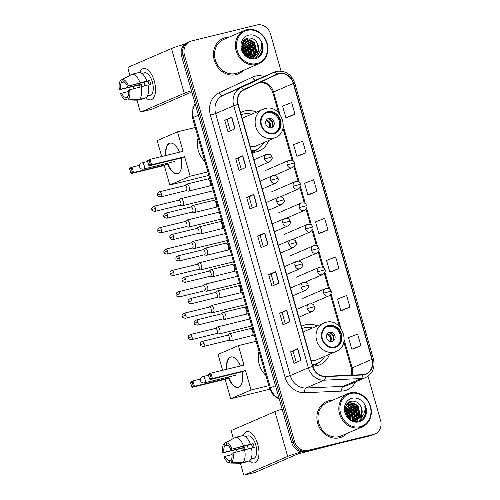 <?xml version="1.0" encoding="UTF-8"?>
<svg xmlns="http://www.w3.org/2000/svg" width="500" height="500" viewBox="0 0 500 500"><rect width="100%" height="100%" fill="white"/><g stroke="black" fill="none" stroke-linecap="round" stroke-linejoin="round"><path stroke-width="0.75" d="M317.213 325.875A21.319 18.719 66.6 0 0 305.719 324.744A21.319 18.719 66.6 0 0 303.087 325.625A21.319 18.719 66.6 0 0 301.456 326.444M312.756 366.112A21.319 18.719 66.6 0 0 317.375 365.644A21.319 18.719 66.6 0 0 320.006 364.762A21.319 18.719 66.6 0 0 329.5 354.306M256.312 112.094A21.319 18.719 66.6 0 0 244.825 110.962A21.319 18.719 66.6 0 0 242.194 111.844A21.319 18.719 66.6 0 0 240.556 112.662M251.863 152.331A21.319 18.719 66.6 0 0 256.475 151.862A21.319 18.719 66.6 0 0 259.106 150.981A21.319 18.719 66.6 0 0 268.6 140.525M281.069 71.075L270.525 34.056A12.069 10.594 66.6 0 0 256.9 25L191.5 40.963A12.069 10.594 66.6 0 0 190.006 41.463L187.181 42.681A12.069 10.594 66.6 0 0 181.644 56.281L291.675 442.55A12.069 10.594 66.6 0 0 305.3 451.606L370.7 435.644A12.069 10.594 66.6 0 0 372.188 435.15L373.6 434.538A12.069 10.594 66.6 0 1 372.113 435.037A12.069 10.594 66.6 0 0 373.6 434.538L375.019 433.925A12.069 10.594 66.6 0 0 380.556 420.325L367.987 376.219M188.594 42.069A12.069 10.594 66.6 0 0 183.056 55.669L293.087 441.938A12.069 10.594 66.6 0 0 306.712 450.994L372.113 435.037L306.712 450.994A12.069 10.594 66.6 0 1 293.087 441.938L183.056 55.669A12.069 10.594 66.6 0 1 188.594 42.069M225.519 37.612A19.306 16.95 66.6 0 0 223.131 38.413A19.306 16.95 66.6 0 0 214.706 61.525A19.306 16.95 66.6 0 0 236.069 74.656A19.306 16.95 66.6 0 0 238.456 73.856A19.306 16.95 66.6 0 0 243.388 70.406A19.306 16.95 66.6 0 1 238.456 73.856A19.306 16.95 66.6 0 1 236.069 74.656A19.306 16.95 66.6 0 1 214.706 61.525A19.306 16.95 66.6 0 1 223.131 38.413A19.306 16.95 66.6 0 1 225.519 37.612A19.306 16.95 66.6 0 1 229.025 37.175A19.306 16.95 66.6 0 0 225.519 37.612M328.956 400.731A19.306 16.95 66.6 0 0 326.569 401.531A19.306 16.95 66.6 0 0 318.144 424.644A19.306 16.95 66.6 0 0 339.506 437.775A19.306 16.95 66.6 0 0 341.894 436.975A19.306 16.95 66.6 0 0 346.825 433.525A19.306 16.95 66.6 0 1 341.894 436.975L341.894 436.975A19.306 16.95 66.6 0 1 339.506 437.775A19.306 16.95 66.6 0 1 318.144 424.644A19.306 16.95 66.6 0 1 326.569 401.531A19.306 16.95 66.6 0 1 328.956 400.731A19.306 16.95 66.6 0 1 332.463 400.294A19.306 16.95 66.6 0 0 328.956 400.731M278.812 73.787A12.869 11.3 -113.4 0 1 293.35 83.444L371.944 359.356A12.869 11.3 -113.4 0 1 366.031 373.856A12.869 11.3 -113.4 0 1 362.481 374.669L325.394 376.3A12.869 11.3 -113.4 0 1 312.825 366.356L238.188 104.331A12.869 11.3 -113.4 0 1 243.825 89.95L276.956 74.438A12.869 11.3 -113.4 0 1 277.225 74.319A12.869 11.3 -113.4 0 1 278.812 73.787M278.725 73.475A13.194 11.581 66.6 0 0 276.819 74.15L243.688 89.656A13.194 11.581 66.6 0 0 237.913 104.4L312.55 366.425A13.194 11.581 66.6 0 0 325.431 376.613L362.519 374.988A13.194 11.581 66.6 0 0 372.219 359.288L293.625 83.381A13.194 11.581 66.6 0 0 278.725 73.475M353.85 348.738L360.925 345.694L357.625 334.119L348.506 337.625L351.806 349.2L353.925 348.719M342.856 310.15L349.931 307.106L346.637 295.531L337.512 299.037L340.812 310.613L342.931 310.131M331.869 271.562L338.938 268.519L335.644 256.944L326.525 260.444L329.819 272.025L331.944 271.544M287.9 117.206L294.969 114.162L291.675 102.587L282.556 106.094L285.85 117.669L287.975 117.194M298.888 155.794L305.963 152.756L302.669 141.175L293.544 144.681L296.844 156.256L298.962 155.781M309.881 194.387L316.956 191.344L313.656 179.769L304.538 183.269L307.838 194.844L309.956 194.369M320.875 232.975L327.95 229.931L324.65 218.356L315.531 221.856L318.831 233.431L320.95 232.956M190.006 41.463A12.069 10.594 66.6 0 0 184.469 55.056L294.5 441.331A12.069 10.594 66.6 0 0 308.125 450.387L373.525 434.425A12.069 10.594 66.6 0 0 375.019 433.925M290.044 321.725L282.969 324.781L279.675 313.206L286.744 310.15L290.044 321.725M301.031 360.312L293.962 363.369L290.663 351.794L297.738 348.738L301.031 360.312M257.062 205.956L249.994 209.013L246.694 197.438L253.769 194.381L257.062 205.956M246.075 167.369L239 170.425L235.706 158.85L242.775 155.794L246.075 167.369M235.081 128.781L228.012 131.838L224.713 120.262L231.781 117.206L235.081 128.781M279.05 283.137L271.981 286.194L268.681 274.613L275.75 271.562L279.05 283.137M268.056 244.55L260.988 247.606L257.688 236.025L264.756 232.969L268.056 244.55M257.688 236.025L260.1 235.438L264.756 232.969M268.681 274.613L271.094 274.025L275.75 271.562M224.713 120.262L227.125 119.675M230.306 130.844L227.119 119.669L231.781 117.206M235.706 158.85L238.113 158.262L242.775 155.794M246.694 197.438L249.106 196.85L253.769 194.381M290.663 351.794L293.075 351.206M296.256 362.375L293.075 351.2L297.738 348.738M279.675 313.206L282.081 312.613M285.269 323.787L282.081 312.606L286.744 310.15M327.95 229.931L318.831 233.431M316.956 191.344L307.838 194.844M305.963 152.756L296.844 156.256M294.969 114.162L285.85 117.669M338.938 268.519L329.819 272.025M349.931 307.106L340.812 310.613M360.925 345.694L351.806 349.2M263.281 246.612L260.1 235.431M252.288 208.025L249.106 196.844M241.3 169.431L238.113 158.256M274.275 285.2L271.087 274.019M349.9 418.375A19.306 16.95 66.6 0 0 348.544 413.537A19.306 16.95 66.6 0 1 349.9 418.375M347.45 411.244A19.306 16.95 66.6 0 0 345.369 408.137A19.306 16.95 66.6 0 1 347.45 411.244M246.462 55.256A19.306 16.95 66.6 0 0 245.113 50.419A19.306 16.95 66.6 0 1 246.462 55.256M244.013 48.125A19.306 16.95 66.6 0 0 241.931 45.019A19.306 16.95 66.6 0 1 244.013 48.125M139.794 72.562A16.087 7.619 76.3 0 1 152.719 76.769A16.087 7.619 76.3 0 1 154.294 81.106A16.087 7.619 76.3 0 1 155.506 88.188A16.087 7.619 76.3 0 1 145.875 97.788A16.087 7.619 76.3 0 0 151.037 99.787A16.087 7.619 76.3 0 0 154.294 81.106A16.087 7.619 76.3 0 0 143.406 68.525A16.087 7.619 76.3 0 0 139.794 72.562M184.894 44.094A16.087 1.137 164.1 0 0 171.494 48.531L128.544 67.094A2.013 0.95 -103.7 0 0 128.212 69.406L129.875 75.244M191.456 90.719A16.087 1.137 164.1 0 0 184.244 93.294L141.294 111.856L151.625 109.338L191.806 91.969M151.625 109.338A2.013 0.95 76.3 0 1 151.55 109.362L141.225 111.881A2.013 0.95 -103.7 0 1 139.863 110.312L136.969 100.156M133.675 88.594L133.112 86.625M141.706 86.481A8.044 3.806 -103.7 0 1 141.625 86.194A8.044 3.806 -103.7 0 1 141.188 84.213L120.531 89.256A8.044 3.806 76.3 0 1 121.494 82.613L123.912 82.025M148.056 85.069L150.756 84.412A11.662 5.525 76.3 0 0 150.281 82.45A11.662 5.525 76.3 0 0 149.656 80.55L146.931 81.081A13.275 6.288 76.3 0 0 139.012 72.531L132.131 74.212L122.581 79.475L123.263 81.85A8.044 3.806 76.3 0 1 127.375 86.294L148.031 81.256A8.044 3.806 -103.7 0 1 148.694 83.138A8.044 3.806 -103.7 0 1 149.081 84.819M144.806 85.725A8.044 3.806 76.3 0 1 144.719 85.438A8.044 3.806 76.3 0 1 144.137 82.206M140.044 86.912A11.662 5.525 76.3 0 1 140.031 86.881A11.662 5.525 76.3 0 1 139.556 84.919L119.444 89.725A10.456 4.95 76.3 0 1 120.819 80.237L121.494 82.613M142.394 73.331A11.662 5.525 76.3 0 1 142.9 73.256L141.919 73.5A11.662 5.525 76.3 0 1 142.394 73.331L144.456 72.825A11.662 5.525 76.3 0 1 152.35 81.944A11.662 5.525 76.3 0 1 149.987 95.494L147.925 95.994A11.662 5.525 76.3 0 1 147.425 96.069M147.925 95.994A11.662 5.525 76.3 0 0 149.181 95.306L147.6 95.688M148.031 84.944A13.275 6.288 76.3 0 1 146.188 97.706L139.3 99.388L128.194 99.169L127.519 96.794A8.044 3.806 76.3 0 0 128.475 90.156L148.031 84.944M127.606 97.106L125.75 97.556L126.425 99.931L137.531 100.15L144.419 98.475L144.331 98.162M146.931 81.081L127.375 86.294M132.131 74.212A13.275 6.288 76.3 0 1 140.044 82.762M141.144 86.619A13.275 6.288 76.3 0 1 139.3 99.388M137.531 100.15A13.275 6.288 76.3 0 1 137.188 100.162L126.363 99.931A10.456 4.95 76.3 0 1 120.544 93.581L128.625 91.406M122.581 79.475A10.456 4.95 76.3 0 1 128.463 85.825M129.562 89.681A10.456 4.95 76.3 0 1 128.194 99.169M125.75 97.556A8.044 3.806 76.3 0 1 121.631 93.112M131.044 74.812L120.819 80.237M120.531 89.256L119.444 89.725M141.188 84.213L139.556 84.919M149.656 80.55L148.031 81.256M256.731 63.556A17.294 15.188 66.6 0 0 266.806 43.356A17.294 15.188 66.6 0 0 247.275 30.375A17.294 15.188 66.6 0 0 237.2 50.581A17.294 15.188 66.6 0 0 256.731 63.556M256.594 64.481A18.1 15.894 66.6 0 0 258.831 63.731A18.1 15.894 66.6 0 0 266.731 42.062A18.1 15.894 66.6 0 0 246.706 29.756A18.1 15.894 66.6 0 0 244.469 30.506A18.1 15.894 66.6 0 0 236.569 52.175A18.1 15.894 66.6 0 0 256.594 64.481M244.469 30.506L223.612 39.519A18.1 15.894 66.6 0 0 215.712 61.188A18.1 15.894 66.6 0 0 235.738 73.5A18.1 15.894 66.6 0 0 237.975 72.75L258.831 63.731M252.719 56.5L249.231 57.538M243.906 40.575L244.431 40.406M251.9 56.913L249.6 57.675M243.831 40.663L244.175 40.575M255.044 55.481A9.094 7.981 66.6 0 0 257.5 43.575C255.319 39.469 252.225 37.638 248.212 38.087C236.369 39.931 243.062 61.363 254.7 58.056C258.056 57.3 260.438 55.25 261.856 51.919C262.781 48.981 262.625 46.013 261.394 43C262.256 48.956 260.138 53.113 255.044 55.481L252.975 56.344L244.619 53.788L242.887 51.456M242.456 43.025L245.806 39.737L246.881 39.388L254.488 42.263L256.594 51.144L252.987 56.337M254.144 55.944L252.413 56.588L245.875 55.481M243.456 41.144L245.806 39.737M245.531 39.869L246.319 39.625L253.925 42.506L256.038 51.388L252.681 56.406M242.419 50.281L242.881 51.444M241.844 45.756L243.263 47.112L245.594 54.656M241.812 46.438L242.7 47.356L245.075 54.225M242.231 43.681L245.506 46.144L247.619 55.025L247.413 55.763M242.113 44.131L244.944 46.388L246.988 55.55M242.9 42.237L247.75 45.175L249.862 54.056L248.988 56.319M248.794 56.65L248.431 57.188M242.706 42.556L247.194 45.419L249.3 54.3L248.606 56.219M243.762 41.156L250 44.206L252.106 53.087L250.419 56.556M250.2 56.819L249.5 57.519M243.531 41.4L249.438 44.444L251.544 53.331L250.075 56.525M249.856 56.8L249.194 57.525M244.737 40.331L252.244 43.231L254.35 52.119L251.744 56.55M251.5 56.756L250.738 57.306M250.475 57.469L249.9 57.775M244.481 40.519L251.681 43.475L253.794 52.356L251.425 56.569M251.188 56.794L250.438 57.381M250.181 57.55L249.844 57.756M252.425 56.581L251.619 57.031M257.5 43.575L258.281 50.419L253.863 56.062M248.637 35.156A12.306 10.806 66.6 0 0 241.469 49.538A12.306 10.806 66.6 0 0 255.369 58.775A12.306 10.806 66.6 0 0 262.538 44.394A12.306 10.806 66.6 0 0 248.637 35.156M261.394 43L261.969 50.7L259.962 55.012M259.625 52.062L256.125 57.656M249.587 39.681L252.369 42.075L255.138 47.419L255.275 53.444M254.988 54.513L254.55 55.688M254.506 55.775L252.981 58.238M247.344 40.656L250.125 43.044L252.894 48.388L253.031 54.413M252.744 55.487L252.387 56.469M252.262 56.744L251.513 58.137M245.1 41.625L247.881 44.013L250.65 49.356L250.781 55.381M250.375 56.819L250.138 57.438M242.856 42.594L245.637 44.988L248.381 50.25L248.569 56.206M241.881 47.862L244.131 53.25M260.031 51.431L256.375 57.556M250.506 39.987L252.65 41.95L255.706 52.462M255.406 53.938L254.862 55.481M254.8 55.619L253.162 58.231M248.263 40.956L250.406 42.925L253.463 53.431M253.156 54.906L252.631 56.419M252.556 56.594L251.7 58.163M246.019 41.925L248.162 43.894L251.219 54.406M250.912 55.875L250.7 56.575M250.613 56.819L250.387 57.387M243.775 42.9L245.919 44.862L248.975 55.375M242.075 44.281L243.669 45.831L246.825 55.462M241.831 47.3L244.494 53.656M267.831 112.287A10.862 9.537 66.6 0 0 266.488 112.737A10.862 9.537 66.6 0 0 261.75 125.738A10.862 9.537 66.6 0 0 273.769 133.125A10.862 9.537 66.6 0 0 275.106 132.675A10.862 9.537 66.6 0 0 279.85 119.669A10.862 9.537 66.6 0 0 267.831 112.287M274.662 132.85A10.862 9.537 66.6 0 0 278.869 119.794A10.862 9.537 66.6 0 0 266.95 112.669A10.862 9.537 66.6 0 0 266.056 112.938M251.531 151.175A19.025 16.706 66.6 0 0 253.019 150.887A19.025 16.706 66.6 0 0 255.369 150.1L256.256 149.719A19.025 16.706 66.6 0 0 263.756 142.619M251.45 150.894A19.025 16.706 66.6 0 0 253.906 150.506A19.025 16.706 66.6 0 0 256.256 149.719M251.469 114.188A19.025 16.706 66.6 0 0 243.506 114A19.025 16.706 66.6 0 0 241.163 114.787M250.256 146.7A15.488 13.594 66.6 0 0 254.531 146.425A15.488 13.594 66.6 0 0 256.444 145.781L275.175 137.681A15.488 13.594 -113.4 0 1 273.263 138.325A15.488 13.594 -113.4 0 1 256.131 127.794A15.488 13.594 -113.4 0 1 262.887 109.25A15.488 13.594 -113.4 0 1 264.8 108.612M275.175 137.681C291.019 131.856 281.081 103.656 264.944 108.562L244.15 117.35A15.488 13.594 66.6 0 0 242.2 118.419M198.162 137.731A22.125 19.425 66.6 0 0 204.969 161.637M268.594 118.456A4.825 4.237 66.6 0 0 268 118.656A4.825 4.237 66.6 0 0 265.894 124.438A4.825 4.237 66.6 0 0 271.238 127.719A4.825 4.237 66.6 0 0 271.831 127.519A4.825 4.237 66.6 0 0 273.938 121.737A4.825 4.237 66.6 0 0 268.594 118.456M271.188 127.731A4.825 4.237 66.6 0 0 272.569 121.938A4.825 4.237 66.6 0 0 267.406 118.981M257.494 149.113L254.488 151.719A20.919 18.363 -113.4 0 1 253.781 152.294M268.519 118.888A5.631 4.944 -113.4 0 1 272.019 126.975M181.175 157.994A15.688 7.425 76.3 0 1 177.375 173.65A15.688 7.425 76.3 0 1 167.356 163.256M208.906 175.45L169.819 184.988L164.262 165.5L131.219 173.569L129.569 168.95L129.681 168.162L132.05 167.144L139.544 165.312M161.706 156.525L157.175 140.612L177.5 131.825L195.244 127.494M164.262 165.5L166.631 164.481L133.588 172.544L131.219 173.569M165.662 155.556A15.688 7.425 76.3 0 1 169.938 143.169A15.688 7.425 76.3 0 1 179.444 152.194M166.356 163.5L166.631 164.481M169.819 184.988L190.144 176.206L184.594 156.719L182.225 157.744L149.181 165.806L151.55 164.781L184.594 156.719M149.188 160.469L150.287 164.331L151.55 164.781L150.006 159.381L149.188 160.469L147.525 161.188L147.637 160.4L150.006 159.381L183.05 151.312L177.5 131.825M207.887 171.875L190.144 176.206M129.569 168.95L131.231 168.231L132.05 167.144L133.588 172.544L132.325 172.094L131.231 168.231M130.669 172.812L132.325 172.094M150.287 164.331L148.625 165.05L149.181 165.806M147.525 161.188L148.625 165.05M177.55 173.6A15.688 7.425 76.3 0 1 167.7 163.169M166.006 155.475A15.688 7.425 76.3 0 1 169.719 143.275A15.688 7.425 76.3 0 1 170.113 143.131M328.731 326.069A10.862 9.537 66.6 0 0 327.388 326.512A10.862 9.537 66.6 0 0 322.65 339.519A10.862 9.537 66.6 0 0 334.663 346.906A10.862 9.537 66.6 0 0 336.006 346.456A10.862 9.537 66.6 0 0 340.744 333.45A10.862 9.537 66.6 0 0 328.731 326.069M335.556 346.631A10.862 9.537 66.6 0 0 339.762 333.575A10.862 9.537 66.6 0 0 327.844 326.45A10.862 9.537 66.6 0 0 326.95 326.719M312.425 364.95A19.025 16.706 66.6 0 0 313.919 364.669A19.025 16.706 66.6 0 0 316.269 363.881L317.15 363.5A19.025 16.706 66.6 0 0 324.656 356.4M312.344 364.675A19.025 16.706 66.6 0 0 314.8 364.288A19.025 16.706 66.6 0 0 317.15 363.5M312.369 327.969A19.025 16.706 66.6 0 0 304.406 327.781A19.025 16.706 66.6 0 0 302.062 328.569M311.15 360.481A15.488 13.594 66.6 0 0 315.425 360.206A15.488 13.594 66.6 0 0 317.337 359.562L336.075 351.463A15.488 13.594 -113.4 0 1 334.162 352.106A15.488 13.594 -113.4 0 1 317.025 341.575A15.488 13.594 -113.4 0 1 323.787 323.031A15.488 13.594 -113.4 0 1 325.694 322.394M336.075 351.463C351.912 345.637 341.975 317.438 325.844 322.344L305.05 331.131A15.488 13.594 66.6 0 0 303.094 332.2M259.056 351.512A22.125 19.425 66.6 0 0 265.869 375.419M329.494 332.238A4.825 4.237 66.6 0 0 328.9 332.438A4.825 4.237 66.6 0 0 326.794 338.212A4.825 4.237 66.6 0 0 332.131 341.5A4.825 4.237 66.6 0 0 332.725 341.3A4.825 4.237 66.6 0 0 334.831 335.519A4.825 4.237 66.6 0 0 329.494 332.238M332.088 341.506A4.825 4.237 66.6 0 0 333.462 335.719A4.825 4.237 66.6 0 0 328.306 332.762M318.394 362.894L315.381 365.5A20.919 18.363 -113.4 0 1 314.675 366.075M329.419 332.669A5.631 4.944 -113.4 0 1 332.912 340.756M242.069 371.775A15.688 7.425 76.3 0 1 238.275 387.431A15.688 7.425 76.3 0 1 228.256 377.038M269.825 389.225L230.712 398.769L225.162 379.281L192.119 387.35L190.463 382.731L190.581 381.944L192.95 380.919L200.444 379.094M222.606 370.306L218.075 354.394L238.4 345.606L256.144 341.275M225.162 379.281L227.531 378.256L194.488 386.325L192.119 387.35M226.562 369.338A15.688 7.425 76.3 0 1 230.837 356.95A15.688 7.425 76.3 0 1 240.338 365.975M227.25 377.281L227.531 378.256M230.712 398.769L251.038 389.988L245.487 370.5L243.119 371.519L210.075 379.588L212.444 378.562L245.487 370.5M210.081 374.25L211.181 378.113L212.444 378.562L210.906 373.162L210.081 374.25L208.419 374.969L208.538 374.181L210.906 373.162L243.95 365.094L238.4 345.606M268.781 385.656L251.038 389.988M190.463 382.731L192.125 382.013L192.95 380.919L194.488 386.325L193.225 385.875L192.125 382.013M191.562 386.594L193.225 385.875M211.181 378.113L209.519 378.831L210.075 379.588M208.419 374.969L209.519 378.831M238.444 387.381A15.688 7.425 76.3 0 1 228.6 376.95M226.906 369.256A15.688 7.425 76.3 0 1 230.613 357.056A15.688 7.425 76.3 0 1 231.006 356.912M180.075 205.269L182.119 205.706A3.619 1.713 -103.7 0 0 182.512 205.706A3.619 1.713 -103.7 0 0 182.644 205.662A3.619 1.713 -103.7 0 0 183.244 201.5A3.619 1.713 -103.7 0 0 180.8 198.669A3.619 1.713 -103.7 0 0 180.669 198.719A3.619 1.713 -103.7 0 0 180.444 198.85L178.831 200.188M155.475 208.363A2.612 1.238 -103.7 0 0 153.706 206.319C150.9 207.887 151.844 208.931 151.812 209.575L155.475 208.363A2.612 1.238 -103.7 0 1 154.944 211.4L180.212 205.231A2.612 1.238 -103.7 0 0 180.306 205.2A2.612 1.238 -103.7 0 0 180.738 202.194A2.612 1.238 -103.7 0 0 178.969 200.15A2.612 1.238 -103.7 0 0 178.875 200.188M186.163 226.644L188.206 227.087A3.619 1.713 -103.7 0 0 188.606 227.081A3.619 1.713 -103.7 0 0 188.731 227.037A3.619 1.713 -103.7 0 0 189.338 222.881A3.619 1.713 -103.7 0 0 186.887 220.05A3.619 1.713 -103.7 0 0 186.756 220.094A3.619 1.713 -103.7 0 0 186.537 220.231L184.925 221.562M161.562 229.737A2.612 1.238 -103.7 0 0 159.794 227.694C156.988 229.262 157.931 230.312 157.9 230.95L161.562 229.737A2.612 1.238 -103.7 0 1 161.038 232.775L186.3 226.612A2.612 1.238 -103.7 0 0 186.394 226.581A2.612 1.238 -103.7 0 0 186.831 223.575A2.612 1.238 -103.7 0 0 185.062 221.531A2.612 1.238 -103.7 0 0 184.963 221.562M192.25 248.025L194.3 248.463A3.619 1.713 -103.7 0 0 194.694 248.463A3.619 1.713 -103.7 0 0 194.825 248.419A3.619 1.713 -103.7 0 0 195.425 244.256A3.619 1.713 -103.7 0 0 192.975 241.425A3.619 1.713 -103.7 0 0 192.844 241.469A3.619 1.713 -103.7 0 0 192.625 241.606L191.012 242.944M167.656 251.119A2.612 1.238 -103.7 0 0 165.888 249.075C163.081 250.644 164.025 251.688 163.988 252.331L167.656 251.119A2.612 1.238 -103.7 0 1 167.125 254.156L192.387 247.987A2.612 1.238 -103.7 0 0 192.481 247.956A2.612 1.238 -103.7 0 0 192.919 244.95A2.612 1.238 -103.7 0 0 191.15 242.906A2.612 1.238 -103.7 0 0 191.056 242.938M198.344 269.4L200.387 269.844A3.619 1.713 -103.7 0 0 200.781 269.837A3.619 1.713 -103.7 0 0 200.912 269.794A3.619 1.713 -103.7 0 0 201.513 265.637A3.619 1.713 -103.7 0 0 199.069 262.806A3.619 1.713 -103.7 0 0 198.938 262.85A3.619 1.713 -103.7 0 0 198.713 262.987L197.1 264.319M173.744 272.494A2.612 1.238 -103.7 0 0 171.975 270.45C169.169 272.019 170.113 273.069 170.081 273.706L173.744 272.494A2.612 1.238 -103.7 0 1 173.212 275.531L198.481 269.369A2.612 1.238 -103.7 0 0 198.575 269.337A2.612 1.238 -103.7 0 0 199.006 266.331A2.612 1.238 -103.7 0 0 197.237 264.288A2.612 1.238 -103.7 0 0 197.144 264.319M204.431 290.781L206.475 291.219A3.619 1.713 -103.7 0 0 206.875 291.219A3.619 1.713 -103.7 0 0 207.006 291.175A3.619 1.713 -103.7 0 0 207.606 287.013A3.619 1.713 -103.7 0 0 205.156 284.181A3.619 1.713 -103.7 0 0 205.025 284.225A3.619 1.713 -103.7 0 0 204.806 284.363L203.194 285.7M179.831 293.875A2.612 1.238 -103.7 0 0 178.062 291.831C175.256 293.394 176.206 294.444 176.169 295.087L179.831 293.875A2.612 1.238 -103.7 0 1 179.306 296.913L204.569 290.744A2.612 1.238 -103.7 0 0 204.662 290.712A2.612 1.238 -103.7 0 0 205.1 287.706A2.612 1.238 -103.7 0 0 203.331 285.663A2.612 1.238 -103.7 0 0 203.238 285.694M210.525 312.156L212.569 312.6A3.619 1.713 -103.7 0 0 212.963 312.594A3.619 1.713 -103.7 0 0 213.094 312.55A3.619 1.713 -103.7 0 0 213.694 308.394A3.619 1.713 -103.7 0 0 211.244 305.562A3.619 1.713 -103.7 0 0 211.112 305.606A3.619 1.713 -103.7 0 0 210.894 305.744L209.281 307.075M185.925 315.25A2.612 1.238 -103.7 0 0 184.156 313.206C181.35 314.775 182.294 315.825 182.256 316.462L185.925 315.25A2.612 1.238 -103.7 0 1 185.394 318.288L210.656 312.125A2.612 1.238 -103.7 0 0 210.75 312.094A2.612 1.238 -103.7 0 0 211.188 309.088A2.612 1.238 -103.7 0 0 209.419 307.044A2.612 1.238 -103.7 0 0 209.325 307.075M216.612 333.531L218.656 333.975A3.619 1.713 -103.7 0 0 219.05 333.975A3.619 1.713 -103.7 0 0 219.181 333.931A3.619 1.713 -103.7 0 0 219.781 329.769A3.619 1.713 -103.7 0 0 217.338 326.938A3.619 1.713 -103.7 0 0 217.206 326.981A3.619 1.713 -103.7 0 0 216.981 327.119L215.375 328.456M192.013 336.631A2.612 1.238 -103.7 0 0 190.244 334.588C187.438 336.15 188.381 337.2 188.35 337.844L192.013 336.631A2.612 1.238 -103.7 0 1 191.481 339.669L216.75 333.5A2.612 1.238 -103.7 0 0 216.844 333.469A2.612 1.238 -103.7 0 0 217.275 330.462A2.612 1.238 -103.7 0 0 215.506 328.419A2.612 1.238 -103.7 0 0 215.413 328.45M186.006 190.694L188.05 191.137A3.619 1.713 -103.7 0 0 188.45 191.137A3.619 1.713 -103.7 0 0 188.581 191.094A3.619 1.713 -103.7 0 0 189.219 187.069A3.619 1.713 -103.7 0 0 186.731 184.1A3.619 1.713 -103.7 0 0 186.6 184.144A3.619 1.713 -103.7 0 0 186.381 184.281L184.769 185.619M161.406 193.794A2.612 1.238 -103.7 0 0 159.637 191.75C156.831 193.312 157.781 194.363 157.744 195.006L161.406 193.794A2.612 1.238 -103.7 0 1 160.881 196.831L186.144 190.662A2.612 1.238 -103.7 0 0 186.238 190.631A2.612 1.238 -103.7 0 0 186.675 187.625A2.612 1.238 -103.7 0 0 184.906 185.581A2.612 1.238 -103.7 0 0 184.812 185.613M192.1 212.075L194.144 212.512A3.619 1.713 -103.7 0 0 194.537 212.512A3.619 1.713 -103.7 0 0 194.669 212.469A3.619 1.713 -103.7 0 0 195.306 208.45A3.619 1.713 -103.7 0 0 192.819 205.481A3.619 1.713 -103.7 0 0 192.688 205.525A3.619 1.713 -103.7 0 0 192.469 205.662L190.856 206.994M167.5 215.169A2.612 1.238 -103.7 0 0 165.731 213.125C162.925 214.694 163.869 215.744 163.837 216.381L167.5 215.169A2.612 1.238 -103.7 0 1 166.969 218.206L192.231 212.044A2.612 1.238 -103.7 0 0 192.331 212.006A2.612 1.238 -103.7 0 0 192.763 209.006A2.612 1.238 -103.7 0 0 190.994 206.962A2.612 1.238 -103.7 0 0 190.9 206.994M198.188 233.45L200.231 233.894A3.619 1.713 -103.7 0 0 200.625 233.894A3.619 1.713 -103.7 0 0 200.756 233.85A3.619 1.713 -103.7 0 0 201.4 229.825A3.619 1.713 -103.7 0 0 198.912 226.856A3.619 1.713 -103.7 0 0 198.781 226.9A3.619 1.713 -103.7 0 0 198.556 227.037L196.95 228.375M173.588 236.55A2.612 1.238 -103.7 0 0 171.819 234.506C169.013 236.069 169.956 237.119 169.925 237.763L173.588 236.55A2.612 1.238 -103.7 0 1 173.056 239.587L198.325 233.419A2.612 1.238 -103.7 0 0 198.419 233.388A2.612 1.238 -103.7 0 0 198.85 230.381A2.612 1.238 -103.7 0 0 197.081 228.337A2.612 1.238 -103.7 0 0 196.988 228.369M204.275 254.831L206.325 255.269A3.619 1.713 -103.7 0 0 206.719 255.269A3.619 1.713 -103.7 0 0 206.85 255.225A3.619 1.713 -103.7 0 0 207.488 251.206A3.619 1.713 -103.7 0 0 205 248.238A3.619 1.713 -103.7 0 0 204.869 248.281A3.619 1.713 -103.7 0 0 204.65 248.419L203.038 249.75M179.675 257.925A2.612 1.238 -103.7 0 0 177.906 255.881C175.106 257.45 176.05 258.5 176.012 259.137L179.675 257.925A2.612 1.238 -103.7 0 1 179.15 260.963L204.412 254.8A2.612 1.238 -103.7 0 0 204.506 254.762A2.612 1.238 -103.7 0 0 204.944 251.762A2.612 1.238 -103.7 0 0 203.175 249.719A2.612 1.238 -103.7 0 0 203.081 249.75M210.369 276.206L212.413 276.65A3.619 1.713 -103.7 0 0 212.806 276.65A3.619 1.713 -103.7 0 0 212.938 276.606A3.619 1.713 -103.7 0 0 213.575 272.581A3.619 1.713 -103.7 0 0 211.088 269.613A3.619 1.713 -103.7 0 0 210.956 269.656A3.619 1.713 -103.7 0 0 210.738 269.794L209.125 271.131M185.769 279.306A2.612 1.238 -103.7 0 0 184 277.262C181.194 278.825 182.138 279.875 182.106 280.519L185.769 279.306A2.612 1.238 -103.7 0 1 185.238 282.344L210.5 276.175A2.612 1.238 -103.7 0 0 210.6 276.144A2.612 1.238 -103.7 0 0 211.031 273.137A2.612 1.238 -103.7 0 0 209.262 271.094A2.612 1.238 -103.7 0 0 209.169 271.125M216.456 297.587L218.5 298.025A3.619 1.713 -103.7 0 0 218.894 298.025A3.619 1.713 -103.7 0 0 219.025 297.981A3.619 1.713 -103.7 0 0 219.669 293.962A3.619 1.713 -103.7 0 0 217.181 290.994A3.619 1.713 -103.7 0 0 217.05 291.038A3.619 1.713 -103.7 0 0 216.831 291.175L215.219 292.506M191.856 300.681A2.612 1.238 -103.7 0 0 190.087 298.637C187.281 300.206 188.225 301.256 188.194 301.894L191.856 300.681A2.612 1.238 -103.7 0 1 191.325 303.719L216.594 297.55A2.612 1.238 -103.7 0 0 216.688 297.519A2.612 1.238 -103.7 0 0 217.119 294.519A2.612 1.238 -103.7 0 0 215.35 292.475A2.612 1.238 -103.7 0 0 215.256 292.506M222.544 318.962L224.594 319.406A3.619 1.713 -103.7 0 0 224.988 319.406A3.619 1.713 -103.7 0 0 225.119 319.363A3.619 1.713 -103.7 0 0 225.756 315.338A3.619 1.713 -103.7 0 0 223.269 312.369A3.619 1.713 -103.7 0 0 223.137 312.413A3.619 1.713 -103.7 0 0 222.919 312.55L221.306 313.881M197.944 322.062A2.612 1.238 -103.7 0 0 196.175 320.019C193.375 321.581 194.319 322.631 194.281 323.275L197.944 322.062A2.612 1.238 -103.7 0 1 197.419 325.1L222.681 318.931A2.612 1.238 -103.7 0 0 222.775 318.9A2.612 1.238 -103.7 0 0 223.212 315.894A2.612 1.238 -103.7 0 0 221.444 313.85A2.612 1.238 -103.7 0 0 221.35 313.881M228.637 340.344L230.681 340.781A3.619 1.713 -103.7 0 0 231.075 340.781A3.619 1.713 -103.7 0 0 231.206 340.737A3.619 1.713 -103.7 0 0 231.844 336.719A3.619 1.713 -103.7 0 0 229.356 333.75A3.619 1.713 -103.7 0 0 229.225 333.794A3.619 1.713 -103.7 0 0 229.006 333.931L227.394 335.262M204.037 343.438A2.612 1.238 -103.7 0 0 202.269 341.394C199.462 342.962 200.406 344.012 200.375 344.65L204.037 343.438A2.612 1.238 -103.7 0 1 203.506 346.475L228.769 340.306A2.612 1.238 -103.7 0 0 228.869 340.275A2.612 1.238 -103.7 0 0 229.3 337.275A2.612 1.238 -103.7 0 0 227.531 335.231A2.612 1.238 -103.7 0 0 227.438 335.262M243.231 435.681A16.087 7.619 76.3 0 1 256.156 439.888A16.087 7.619 76.3 0 1 257.731 444.219A16.087 7.619 76.3 0 1 258.944 451.306A16.087 7.619 76.3 0 1 249.312 460.9A16.087 7.619 76.3 0 0 254.475 462.906A16.087 7.619 76.3 0 0 257.731 444.219A16.087 7.619 76.3 0 0 246.844 431.644A16.087 7.619 76.3 0 0 243.231 435.681M282.137 409.075A16.087 1.137 164.1 0 0 274.931 411.65L231.981 430.213A2.013 0.95 -103.7 0 0 231.65 432.525L233.312 438.363M301.719 451.794A16.087 1.137 164.1 0 0 287.681 456.413L244.731 474.975L255.062 472.456L298.006 453.894L340.125 443.106M255.062 472.456A2.013 0.95 76.3 0 1 254.988 472.481L244.662 475A2.013 0.95 -103.7 0 1 243.3 473.425L240.406 463.275M237.113 451.712L236.55 449.744M245.144 449.6A8.044 3.806 -103.7 0 1 245.056 449.306A8.044 3.806 -103.7 0 1 244.619 447.331L223.969 452.369A8.044 3.806 76.3 0 1 224.931 445.731L227.35 445.138M251.494 448.188L254.194 447.531A11.662 5.525 76.3 0 0 253.719 445.569A11.662 5.525 76.3 0 0 253.094 443.669L250.369 444.2A13.275 6.288 76.3 0 0 242.45 435.65L235.569 437.331L226.019 442.594L226.694 444.969A8.044 3.806 76.3 0 1 230.812 449.412L251.469 444.375A8.044 3.806 -103.7 0 1 252.131 446.256A8.044 3.806 -103.7 0 1 252.519 447.938M248.244 448.844A8.044 3.806 76.3 0 1 248.156 448.55A8.044 3.806 76.3 0 1 247.569 445.325M243.481 450.031A11.662 5.525 76.3 0 1 243.469 449.994A11.662 5.525 76.3 0 1 242.994 448.031L222.881 452.844A10.456 4.95 76.3 0 1 224.256 443.356L224.931 445.731M245.831 436.45A11.662 5.525 76.3 0 1 246.337 436.375L245.356 436.619A11.662 5.525 76.3 0 1 245.831 436.45L247.894 435.944A11.662 5.525 76.3 0 1 255.787 445.062A11.662 5.525 76.3 0 1 253.425 458.612L251.363 459.113A11.662 5.525 76.3 0 1 250.863 459.188M251.363 459.113A11.662 5.525 76.3 0 0 252.619 458.425L251.038 458.806M251.469 448.056A13.275 6.288 76.3 0 1 249.619 460.825L242.738 462.506L231.631 462.287L230.956 459.913A8.044 3.806 76.3 0 0 231.912 453.269L251.469 448.056M231.044 460.225L229.188 460.675L229.862 463.05L240.969 463.269L247.856 461.587L247.763 461.281M250.369 444.2L230.812 449.412M235.569 437.331A13.275 6.288 76.3 0 1 243.481 445.881M244.581 449.738A13.275 6.288 76.3 0 1 242.738 462.506M240.969 463.269A13.275 6.288 76.3 0 1 240.625 463.281L229.8 463.05A10.456 4.95 76.3 0 1 223.981 456.7L232.062 454.525M226.019 442.594A10.456 4.95 76.3 0 1 231.9 448.944M233 452.8A10.456 4.95 76.3 0 1 231.631 462.287M229.188 460.675A8.044 3.806 76.3 0 1 225.069 456.231M234.481 437.931L224.256 443.356M223.969 452.369L222.881 452.844M244.619 447.331L242.994 448.031M253.094 443.669L251.469 444.375M360.169 426.675A17.294 15.188 66.6 0 0 370.244 406.475A17.294 15.188 66.6 0 0 350.712 393.494A17.294 15.188 66.6 0 0 340.637 413.694A17.294 15.188 66.6 0 0 360.169 426.675M360.031 427.6A18.1 15.894 66.6 0 0 362.269 426.85A18.1 15.894 66.6 0 0 370.169 405.181A18.1 15.894 66.6 0 0 350.144 392.875A18.1 15.894 66.6 0 0 347.906 393.619A18.1 15.894 66.6 0 0 340.006 415.294A18.1 15.894 66.6 0 0 360.031 427.6M347.906 393.619L327.05 402.638A18.1 15.894 66.6 0 0 319.15 424.306A18.1 15.894 66.6 0 0 339.175 436.619A18.1 15.894 66.6 0 0 341.413 435.869L362.269 426.85M356.156 419.619L352.669 420.656M347.337 403.694L347.869 403.525M355.337 420.031L353.038 420.794M347.269 403.781L347.612 403.694M358.481 418.6A9.094 7.981 66.6 0 0 360.938 406.694C358.756 402.587 355.662 400.756 351.65 401.206C339.806 403.05 346.5 424.481 358.137 421.175C361.494 420.419 363.875 418.369 365.294 415.037C366.219 412.1 366.062 409.125 364.825 406.119C365.694 412.069 363.575 416.231 358.481 418.6L356.406 419.462L348.056 416.906L345.856 413.4M345.894 406.144L349.244 402.856L350.319 402.506L357.925 405.381L360.031 414.263L356.425 419.456M357.581 419.062L355.85 419.7L349.312 418.6M346.894 404.263L349.244 402.856M348.969 402.987L349.756 402.744L357.362 405.625L359.475 414.506L356.119 419.525M345.281 408.869L346.7 410.231L349.031 417.775M345.25 409.556L346.138 410.475L348.512 417.344M345.669 406.8L348.944 409.263L351.056 418.144L350.844 418.881M345.544 407.25L348.381 409.506L350.419 418.669M346.337 405.356L351.188 408.294L353.3 417.175L352.425 419.438M352.231 419.769L351.869 420.306M346.138 405.675L350.625 408.537L352.738 417.419L352.044 419.338M347.2 404.269L353.431 407.319L355.544 416.206L353.856 419.675M353.638 419.938L352.938 420.637M346.969 404.513L352.875 407.562L354.981 416.45L353.506 419.637M353.294 419.919L352.631 420.644M348.175 403.45L355.681 406.35L357.788 415.231L355.181 419.669M354.938 419.875L354.175 420.425M353.913 420.588L353.338 420.894M347.919 403.631L355.119 406.594L357.225 415.475L354.862 419.688M354.625 419.906L353.875 420.5M353.619 420.669L353.281 420.875M355.863 419.7L355.056 420.15M360.938 406.694L361.719 413.537L357.3 419.175M352.075 398.275A12.306 10.806 66.6 0 0 344.906 412.656A12.306 10.806 66.6 0 0 358.806 421.894A12.306 10.806 66.6 0 0 365.975 407.512A12.306 10.806 66.6 0 0 352.075 398.275M364.825 406.119L365.406 413.819L363.4 418.131M363.062 415.175L359.556 420.775M353.025 402.8L355.806 405.194L358.575 410.538L358.713 416.556M358.425 417.631L357.981 418.806M357.944 418.894L356.419 421.356M350.781 403.769L353.562 406.163L356.331 411.506L356.463 417.531M356.181 418.606L355.819 419.581M355.7 419.862L354.95 421.256M348.537 404.744L351.319 407.131L354.087 412.475L354.219 418.5M353.812 419.938L353.575 420.556M346.294 405.712L349.075 408.1L351.819 413.369L352.006 419.325M345.319 410.981L347.562 416.369M363.469 414.55L359.812 420.675M353.944 403.106L356.087 405.069L359.144 415.581M358.844 417.05L358.3 418.6M358.237 418.738L356.6 421.35M351.7 404.075L353.844 406.044L356.9 416.55M356.594 418.025L356.069 419.538M355.994 419.712L355.138 421.281M349.456 405.044L351.6 407.013L354.656 417.525M354.35 418.994L354.137 419.688M354.05 419.938L353.825 420.506M347.206 406.012L349.356 407.981L352.413 418.494M345.513 407.4L347.106 408.95L350.262 418.581M345.269 410.419L347.931 416.775M181.644 56.281L184.469 55.056M370.7 435.644L373.525 434.425M305.3 451.606L308.125 450.387M291.675 442.55L294.5 441.331M195.225 103.956A16.087 14.125 66.6 0 0 193.381 117.438L198.444 115.25M279.375 399.375L273.219 395.044L269.556 388.369L192.531 117.963A8.044 0.569 -15.9 0 1 193.381 117.438L270.413 387.844L275.469 385.656M269.556 388.369A8.044 0.569 -15.9 0 1 270.413 387.844A16.087 14.125 66.6 0 0 279.194 398.725M293.35 83.444L273.55 92A12.869 11.3 66.6 0 0 260.625 82.088M355.475 381.925A20.113 17.656 -113.4 0 1 344.862 390.656A20.113 17.656 -113.4 0 1 341.788 391.094L304.7 392.719A20.113 17.656 -113.4 0 1 285.069 377.188L210.425 115.162A20.113 17.656 -113.4 0 1 219.237 92.694L252.369 77.181A20.113 17.656 -113.4 0 1 264.113 76.481M362.519 374.988A4.025 1.825 87.5 0 1 361.169 378.562L343.069 386.381A16.087 14.125 66.6 0 0 345.531 386.031A16.087 14.125 66.6 0 0 347.512 385.369L365.613 377.544A16.087 14.125 -113.4 0 1 361.169 378.562L324.081 380.188A16.087 14.125 -113.4 0 1 308.375 367.762L233.738 105.738L237.913 104.4M243.688 89.656A4.025 1.925 64.9 0 0 240.781 87.756L222.681 95.581A16.087 14.125 66.6 0 0 215.637 113.556L233.738 105.738A16.087 14.125 -113.4 0 1 240.781 87.756L273.913 72.25A16.087 14.125 -113.4 0 1 274.25 72.1A16.087 14.125 -113.4 0 1 276.238 71.431M372.219 359.288L373.425 359.156L294.831 83.244C291.388 74.156 285.244 70.2 276.388 71.381L256.156 79.919A16.087 14.125 66.6 0 0 255.819 80.075L222.681 95.581A4.025 1.925 -115.1 0 1 219.237 92.694M276.819 74.15A4.025 1.925 64.9 0 0 273.913 72.25L255.819 80.075A4.025 1.925 -115.1 0 1 252.369 77.181M312.55 366.425L308.375 367.762L290.275 375.588A16.087 14.125 66.6 0 0 305.988 388.013L343.069 386.381A4.025 1.825 -92.5 0 0 341.788 391.094M325.431 376.613A4.025 1.825 87.5 0 1 324.081 380.188L305.988 388.013A4.025 1.825 -92.5 0 0 304.7 392.719M294.831 83.244L293.625 83.381M210.425 115.162L215.637 113.556L290.275 375.588L285.069 377.188M352.275 375.119A12.869 11.3 66.6 0 0 352.144 367.912L344.169 339.906M371.944 359.356L352.144 367.912A7.237 0.512 -15.9 0 0 351.381 368.381L343.837 341.906M340.825 328.162L330.956 293.525M329.719 289.188L324.869 272.15M323.631 267.806L318.775 250.769M317.544 246.431L312.688 229.394M311.45 225.05L306.6 208.012M305.363 203.675L300.506 186.637M299.275 182.294L294.419 165.256M293.181 160.919L283.275 126.131M279.925 114.381L273.55 92A7.237 0.512 -15.9 0 0 272.781 92.475L272.1 90.556L268.663 85.588L267.206 84.375L262.7 82.375L260.387 82.194M267.85 244.638L264.556 233.069M256.856 206.05L253.562 194.481M245.869 167.463L242.569 155.887M234.875 128.869L231.581 117.3M278.844 283.225L275.55 271.656M289.837 321.812L286.537 310.244M300.825 360.4L297.531 348.831M184.244 93.294L171.494 48.531M273.931 133.7A11.463 10.062 66.6 0 0 280.606 120.312A11.463 10.062 66.6 0 0 267.669 111.706A11.463 10.062 66.6 0 0 260.988 125.1A11.463 10.062 66.6 0 0 273.931 133.7M251.663 151.65A19.288 16.931 66.6 0 0 257.15 149.294M141.819 162.875A3.219 1.525 76.3 0 1 141.938 162.838A3.219 1.525 76.3 0 1 144.113 165.35A3.219 1.525 76.3 0 1 143.575 169.05A3.219 1.525 76.3 0 1 143.463 169.088L174.831 161.431M266.306 120.1A4.669 4.1 -113.4 0 1 270.038 123.031A4.669 4.1 -113.4 0 1 269.619 127.762M266.006 120.644A4.425 3.887 -113.4 0 1 269.012 127.606M334.831 347.481A11.463 10.062 66.6 0 0 341.506 334.094A11.463 10.062 66.6 0 0 328.562 325.487A11.463 10.062 66.6 0 0 321.887 338.881A11.463 10.062 66.6 0 0 334.831 347.481M312.562 365.425A19.288 16.931 66.6 0 0 318.05 363.075M202.712 376.656A3.219 1.525 76.3 0 1 202.831 376.613A3.219 1.525 76.3 0 1 205.006 379.131A3.219 1.525 76.3 0 1 204.475 382.831A3.219 1.525 76.3 0 1 204.356 382.869L235.731 375.213M327.2 333.881A4.669 4.1 -113.4 0 1 330.938 336.812A4.669 4.1 -113.4 0 1 330.513 341.544M326.9 334.425A4.425 3.887 -113.4 0 1 329.913 341.388M289.5 160.144A4.025 3.531 66.6 0 0 289 160.306C294.25 159.594 293.637 161.887 294.469 162.9L287.156 164.838A4.025 3.531 66.6 0 0 291.7 167.856A4.025 3.531 66.6 0 0 292.194 167.694L274.262 175.444M265.675 170.394L289 160.306A4.025 3.531 66.6 0 0 287.156 164.838M295.587 181.519A4.025 3.531 66.6 0 0 295.094 181.688C300.338 180.975 299.725 183.263 300.556 184.275L293.244 186.219A4.025 3.531 66.6 0 0 297.787 189.237A4.025 3.531 66.6 0 0 298.281 189.069L280.356 196.819M271.762 191.769L295.094 181.688A4.025 3.531 66.6 0 0 293.244 186.219M301.681 202.9A4.025 3.531 66.6 0 0 301.181 203.062C306.425 202.35 305.812 204.644 306.644 205.656L299.337 207.594A4.025 3.531 66.6 0 0 303.875 210.613A4.025 3.531 66.6 0 0 304.375 210.45L286.444 218.2M277.85 213.15L301.181 203.062A4.025 3.531 66.6 0 0 299.337 207.594M307.769 224.275A4.025 3.531 66.6 0 0 307.275 224.444C312.519 223.731 311.906 226.019 312.738 227.031L305.425 228.975A4.025 3.531 66.6 0 0 309.969 231.994A4.025 3.531 66.6 0 0 310.462 231.825L292.538 239.575M283.944 234.525L307.275 224.444A4.025 3.531 66.6 0 0 305.425 228.975M313.856 245.656A4.025 3.531 66.6 0 0 313.363 245.819C318.606 245.106 317.994 247.394 318.825 248.412L311.512 250.35A4.025 3.531 66.6 0 0 316.056 253.369A4.025 3.531 66.6 0 0 316.556 253.206L298.625 260.956M290.031 255.906L313.363 245.819A4.025 3.531 66.6 0 0 311.512 250.35M319.95 267.031A4.025 3.531 66.6 0 0 319.45 267.2C324.7 266.488 324.081 268.775 324.919 269.788L317.606 271.731A4.025 3.531 66.6 0 0 322.144 274.75A4.025 3.531 66.6 0 0 322.644 274.581L304.713 282.331M296.119 277.281L319.45 267.2A4.025 3.531 66.6 0 0 317.606 271.731M326.037 288.406A4.025 3.531 66.6 0 0 325.544 288.575C330.788 287.863 330.175 290.15 331.006 291.169L323.694 293.106A4.025 3.531 66.6 0 0 328.237 296.125A4.025 3.531 66.6 0 0 328.731 295.963L310.806 303.712M302.213 298.663L325.544 288.575A4.025 3.531 66.6 0 0 323.694 293.106M266.906 154.225A4.025 3.531 66.6 0 0 266.406 154.388C271.65 153.675 271.038 155.969 271.869 156.981L264.562 158.925A4.025 3.531 66.6 0 0 269.1 161.944A4.025 3.531 66.6 0 0 269.6 161.775L256.2 167.569M253.975 159.762L266.406 154.388A4.025 3.531 66.6 0 0 264.562 158.925M209.169 186.069A3.619 1.713 -103.7 0 0 209.306 186.044A3.619 1.713 -103.7 0 0 209.438 186A3.619 1.713 -103.7 0 0 209.975 181.625A3.619 1.713 -103.7 0 0 207.587 179.013A3.619 1.713 -103.7 0 0 207.456 179.056M272.994 175.6A4.025 3.531 66.6 0 0 272.494 175.769C277.744 175.056 277.131 177.344 277.962 178.356L270.65 180.3A4.025 3.531 66.6 0 0 275.194 183.319A4.025 3.531 66.6 0 0 275.688 183.15L262.288 188.944M260.069 181.144L272.494 175.769A4.025 3.531 66.6 0 0 270.65 180.3M215.263 207.444A3.619 1.713 -103.7 0 0 215.394 207.425A3.619 1.713 -103.7 0 0 215.525 207.381A3.619 1.713 -103.7 0 0 216.062 203A3.619 1.713 -103.7 0 0 213.681 200.387A3.619 1.713 -103.7 0 0 213.55 200.431M279.081 196.981A4.025 3.531 66.6 0 0 278.587 197.144C283.831 196.431 283.219 198.725 284.05 199.737L276.737 201.681A4.025 3.531 66.6 0 0 281.281 204.7A4.025 3.531 66.6 0 0 281.781 204.531L268.381 210.325M266.156 202.519L278.587 197.144A4.025 3.531 66.6 0 0 276.737 201.681M221.35 228.825A3.619 1.713 -103.7 0 0 221.488 228.8A3.619 1.713 -103.7 0 0 221.619 228.756A3.619 1.713 -103.7 0 0 222.15 224.381A3.619 1.713 -103.7 0 0 219.769 221.769A3.619 1.713 -103.7 0 0 219.638 221.812M285.175 218.356A4.025 3.531 66.6 0 0 284.675 218.525C289.925 217.812 289.306 220.1 290.138 221.112L282.831 223.056A4.025 3.531 66.6 0 0 287.369 226.075A4.025 3.531 66.6 0 0 287.869 225.906L274.469 231.7M272.244 223.9L284.675 218.525A4.025 3.531 66.6 0 0 282.831 223.056M227.438 250.2A3.619 1.713 -103.7 0 0 227.575 250.181A3.619 1.713 -103.7 0 0 227.706 250.138A3.619 1.713 -103.7 0 0 228.244 245.756A3.619 1.713 -103.7 0 0 225.856 243.144A3.619 1.713 -103.7 0 0 225.725 243.188M291.262 239.737A4.025 3.531 66.6 0 0 290.769 239.9C296.012 239.188 295.4 241.481 296.231 242.494L288.919 244.438A4.025 3.531 66.6 0 0 293.463 247.456A4.025 3.531 66.6 0 0 293.956 247.288L280.556 253.081M278.337 245.275L290.769 239.9A4.025 3.531 66.6 0 0 288.919 244.438M233.531 271.581A3.619 1.713 -103.7 0 0 233.663 271.556A3.619 1.713 -103.7 0 0 233.794 271.512A3.619 1.713 -103.7 0 0 234.331 267.137A3.619 1.713 -103.7 0 0 231.95 264.525A3.619 1.713 -103.7 0 0 231.819 264.569M297.35 261.112A4.025 3.531 66.6 0 0 296.856 261.281C302.1 260.569 301.488 262.856 302.319 263.869L295.012 265.812A4.025 3.531 66.6 0 0 299.55 268.831A4.025 3.531 66.6 0 0 300.05 268.663L286.65 274.456M284.425 266.65L296.856 261.281A4.025 3.531 66.6 0 0 295.012 265.812M239.619 292.956A3.619 1.713 -103.7 0 0 239.756 292.938A3.619 1.713 -103.7 0 0 239.887 292.894A3.619 1.713 -103.7 0 0 240.425 288.512A3.619 1.713 -103.7 0 0 238.038 285.9A3.619 1.713 -103.7 0 0 237.906 285.944M303.444 282.494A4.025 3.531 66.6 0 0 302.944 282.656C308.194 281.944 307.575 284.237 308.412 285.25L301.1 287.188A4.025 3.531 66.6 0 0 305.637 290.212A4.025 3.531 66.6 0 0 306.137 290.044L292.738 295.837M290.512 288.031L302.944 282.656A4.025 3.531 66.6 0 0 301.1 287.188M245.706 314.337A3.619 1.713 -103.7 0 0 245.844 314.312A3.619 1.713 -103.7 0 0 245.975 314.269A3.619 1.713 -103.7 0 0 246.513 309.894A3.619 1.713 -103.7 0 0 244.125 307.281A3.619 1.713 -103.7 0 0 244 307.325M309.531 303.869A4.025 3.531 66.6 0 0 309.037 304.037C314.281 303.325 313.669 305.613 314.5 306.625L307.188 308.569A4.025 3.531 66.6 0 0 311.731 311.588A4.025 3.531 66.6 0 0 312.225 311.419L298.825 317.213M296.606 309.406L309.037 304.037A4.025 3.531 66.6 0 0 307.188 308.569M251.8 335.712A3.619 1.713 -103.7 0 0 251.931 335.694A3.619 1.713 -103.7 0 0 252.062 335.65A3.619 1.713 -103.7 0 0 252.6 331.269A3.619 1.713 -103.7 0 0 250.219 328.656A3.619 1.713 -103.7 0 0 250.087 328.7M287.681 456.413L274.931 411.65M192.531 117.963L192.931 107.569L195.138 103.663M365.613 377.544C372.638 373.769 375.238 367.638 373.425 359.156M339.475 326.587L330.375 294.65M328.631 288.538L324.288 273.275M322.544 267.156L318.2 251.894M316.456 245.781L312.106 230.519M310.363 224.4L306.019 209.137M304.275 203.025L299.925 187.763M298.188 181.644L293.837 166.381M292.094 160.269L282.944 128.131M278.575 112.806L272.781 92.475M351.694 375.144L351.381 368.381M147.6 161.45L141.938 162.838A3.219 3.219 0 0 0 139.6 166.844A3.219 3.219 0 0 0 143.463 169.088M208.494 375.231L202.831 376.613A3.219 3.219 0 0 0 200.5 380.625A3.219 3.219 0 0 0 204.356 382.869M215.25 197.719L182.512 205.706M294.469 162.9C295.319 164.169 294.562 165.769 292.194 167.694M213.263 190.75L180.8 198.669M153.706 206.319L178.969 200.15M154.944 211.4C152.5 210.969 151.456 210.356 151.812 209.575M221.337 219.094L188.606 227.081M300.556 184.275C301.413 185.544 300.65 187.144 298.281 189.069M219.356 212.125L186.887 220.05M159.794 227.694L185.062 221.531M161.038 232.775C158.594 232.344 157.544 231.737 157.9 230.95M227.425 240.475L194.694 248.463M306.644 205.656C307.5 206.925 306.744 208.525 304.375 210.45M225.444 233.506L192.975 241.425M165.888 249.075L191.15 242.906M167.125 254.156C164.681 253.725 163.637 253.113 163.988 252.331M233.519 261.85L200.781 269.837M312.738 227.031C313.587 228.3 312.831 229.9 310.462 231.825M231.531 254.881L199.069 262.806M171.975 270.45L197.237 264.288M173.212 275.531C170.769 275.1 169.725 274.494 170.081 273.706M239.606 283.231L206.875 291.219M318.825 248.412C319.681 249.681 318.919 251.281 316.556 253.206M237.625 276.262L205.156 284.181M178.062 291.831L203.331 285.663M179.306 296.913C176.863 296.481 175.819 295.869 176.169 295.087M245.7 304.606L212.963 312.594M324.919 269.788C325.769 271.056 325.012 272.656 322.644 274.581M243.713 297.638L211.244 305.562M184.156 313.206L209.419 307.044M185.394 318.288C182.95 317.856 181.906 317.25 182.256 316.462M251.788 325.988L219.05 333.975M331.006 291.169C331.856 292.438 331.1 294.031 328.731 295.963M249.8 319.019L217.338 326.938M190.244 334.588L215.506 328.419M191.481 339.669C189.037 339.237 187.994 338.625 188.35 337.844M209.762 178.45L186.731 184.1M188.45 191.137L211.744 185.413M159.637 191.75L184.906 185.581M160.881 196.831C158.438 196.394 157.394 195.787 157.744 195.006M271.869 156.981C272.725 158.25 271.969 159.85 269.6 161.775M215.85 199.831L192.819 205.481M194.537 212.512L217.831 206.794M165.731 213.125L190.994 206.962M166.969 218.206C164.525 217.775 163.481 217.169 163.837 216.381M277.962 178.356C278.812 179.631 278.056 181.225 275.688 183.15M221.938 221.206L198.912 226.856M200.625 233.894L223.925 228.169M171.819 234.506L197.081 228.337M173.056 239.587C170.613 239.15 169.569 238.544 169.925 237.763M284.05 199.737C284.906 201.006 284.144 202.606 281.781 204.531M228.031 242.587L205 248.238M206.719 255.269L230.012 249.55M177.906 255.881L203.175 249.719M179.15 260.963C176.706 260.531 175.662 259.925 176.012 259.137M290.138 221.112C290.994 222.387 290.238 223.981 287.869 225.906M234.119 263.962L211.088 269.613M212.806 276.65L236.106 270.925M184 277.262L209.262 271.094M185.238 282.344C182.794 281.906 181.75 281.3 182.106 280.519M296.231 242.494C297.081 243.762 296.325 245.362 293.956 247.288M240.206 285.344L217.181 290.994M218.894 298.025L242.194 292.306M190.087 298.637L215.35 292.475M191.325 303.719C188.881 303.288 187.838 302.681 188.194 301.894M302.319 263.869C303.175 265.144 302.413 266.737 300.05 268.663M246.3 306.719L223.269 312.369M224.988 319.406L248.281 313.681M196.175 320.019L221.444 313.85M197.419 325.1C194.975 324.663 193.931 324.056 194.281 323.275M308.412 285.25C309.262 286.519 308.506 288.119 306.137 290.044M252.387 328.1L229.356 333.75M231.075 340.781L254.375 335.062M202.269 341.394L227.531 335.231M203.506 346.475C201.062 346.044 200.019 345.438 200.375 344.65M314.5 306.625C315.35 307.894 314.594 309.494 312.225 311.419"/></g></svg>
